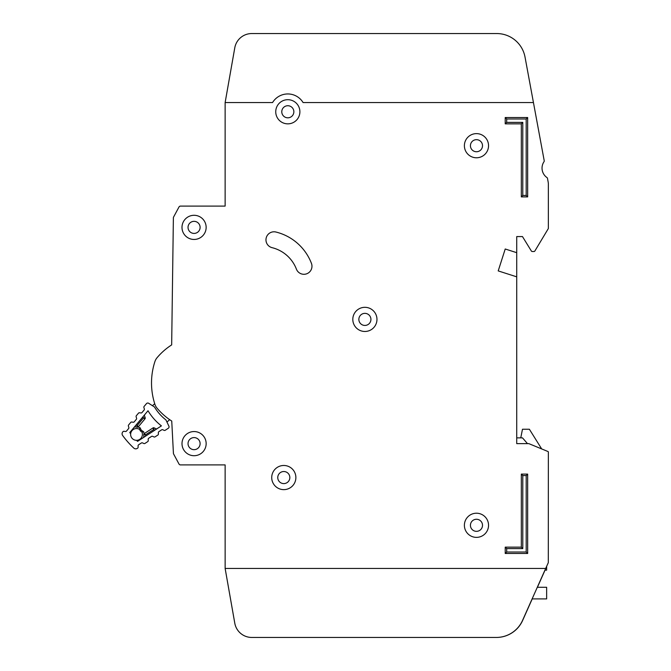 <?xml version="1.0" encoding="UTF-8"?>
<svg xmlns="http://www.w3.org/2000/svg" width="671" height="671" viewBox="0 0 671 671"><rect width="100%" height="100%" fill="white"/><g stroke="black" fill="none" stroke-linecap="round" stroke-linejoin="round"><path stroke-width="1.01" d="M148.702 403.305A1.728 1.728 0 0 0 146.446 403.657L144.106 406.45A1.149 1.149 0 0 0 143.896 407.549L144.34 408.916A1.149 1.149 0 0 1 144.131 410.006L142 412.556A1.149 1.149 0 0 1 140.952 412.959L139.534 412.766A1.149 1.149 0 0 0 138.494 413.16L136.347 415.718A1.149 1.149 0 0 0 136.138 416.8L136.574 418.192A1.149 1.149 0 0 1 136.364 419.274L134.242 421.841A1.149 1.149 0 0 1 133.185 422.244L131.784 422.034A1.149 1.149 0 0 0 130.736 422.428L128.606 424.978A1.149 1.149 0 0 0 128.387 426.068L128.832 427.444A1.149 1.149 0 0 1 128.622 428.534L126.492 431.084A1.149 1.149 0 0 1 125.452 431.487L124.026 431.285A1.149 1.149 0 0 0 122.986 431.688L122.759 431.965A2.877 2.877 0 0 0 122.642 435.504A89.151 89.151 0 0 0 133.772 448.077A2.877 2.877 0 0 0 137.303 448.387L137.605 448.194A1.149 1.149 0 0 0 138.125 447.205L138.1 445.77A1.149 1.149 0 0 1 138.62 444.781L141.413 442.977A1.149 1.149 0 0 1 142.529 442.902L143.829 443.506A1.149 1.149 0 0 0 144.944 443.43L147.729 441.619A1.149 1.149 0 0 0 148.249 440.621L148.207 439.211A1.149 1.149 0 0 1 148.744 438.205L151.545 436.418A1.149 1.149 0 0 1 152.636 436.335L153.969 436.938A1.149 1.149 0 0 0 155.068 436.855L157.87 435.043A1.149 1.149 0 0 0 158.39 434.053L158.364 432.619A1.149 1.149 0 0 1 158.893 431.638L161.677 429.826A1.149 1.149 0 0 1 162.793 429.75L164.093 430.354A1.149 1.149 0 0 0 165.209 430.279L168.27 428.291A1.728 1.728 0 0 0 168.882 426.102L165.922 419.912A46.811 46.811 0 0 1 154.481 406.995L148.702 403.305M136.523 440.319A5.896 5.896 0 0 0 141.883 431.981L141.883 431.981A5.896 5.896 0 0 1 136.523 440.319A5.896 5.896 0 0 1 130.669 433.709A81.669 81.669 0 0 1 129.763 432.552L148.014 410.744A54.292 54.292 0 0 0 161.417 425.884L137.563 441.359A81.669 81.669 0 0 1 136.523 440.319L137.563 441.359M129.763 432.552L130.669 433.709A5.896 5.896 0 0 1 139.593 429.398L140.398 430.992L142.034 432.082L140.398 430.992L139.518 429.23L140.013 427.653L141.287 430.203L143.669 431.78L144.106 433.718A1.149 1.149 0 0 1 144.307 433.558L145.515 434.825L143.787 434.54L143.837 437.291L143.787 434.54A1.149 1.149 0 0 1 144.307 433.558L152.98 427.922A1.149 1.149 0 0 1 154.095 427.846L153.659 429.549L152.98 427.922A1.149 1.149 0 0 1 154.095 427.846L156.595 429.012M169.671 419.66L166.953 422.067M152.468 405.712L154.716 403.716M138.142 426.982A1.149 1.149 0 0 0 138.327 426.798L137.211 425.448L137.287 427.201L134.561 426.815L138.142 426.982L139.954 427.746M143.669 431.78L142.034 432.082M144.324 415.156L145.179 417.773L144.324 415.156M143.015 416.716L143.435 418.008L144.961 418.872A1.149 1.149 0 0 0 145.179 417.773A1.149 1.149 0 0 1 144.961 418.872L138.327 426.798A1.149 1.149 0 0 1 137.287 427.201M135.869 425.255L137.211 425.448L143.435 418.008L145.179 417.773M141.287 430.203L140.398 430.992M516.729 443.623L516.729 276.838L498.209 270.908L505.221 249L516.729 252.682L516.729 236.578L522.474 236.578L531.34 250.979A1.149 1.149 0 0 0 532.321 251.524L533.906 251.524A1.149 1.149 0 0 0 534.888 250.971L548.274 228.66A0.579 0.579 0 0 0 548.358 228.366L548.358 184.139A11.499 11.499 0 0 0 548.165 182.051L547.477 178.335A1.149 1.149 0 0 0 546.999 177.597A11.499 11.499 0 0 1 544.047 161.636A1.149 1.149 0 0 0 544.223 160.772L533.445 102.562L303.091 102.571A17.832 17.832 0 0 0 272.552 102.571L225.129 102.571L225.129 206.098L180.507 206.098A1.728 1.728 0 0 0 178.989 207.004L173.588 217.035A1.728 1.728 0 0 0 173.378 217.832L171.667 344.902A64.995 64.995 0 0 0 157.048 357.727A11.499 11.499 0 0 0 154.909 361.577A69.021 69.021 0 0 0 154.909 404.319A11.499 11.499 0 0 0 157.056 408.178A64.995 64.995 0 0 0 171.742 421.044L173.42 453.294A1.728 1.728 0 0 0 173.621 454.024L178.989 463.997A1.728 1.728 0 0 0 180.507 464.911L225.129 464.911L225.137 568.429L545.691 568.429L548.299 562.684L548.358 452.061A0.579 0.579 0 0 0 548.006 451.533L528.916 443.665A0.579 0.579 0 0 0 528.689 443.623L516.729 443.623L516.729 437.869L522.483 437.869L527.481 443.623M544.919 570.157L546.639 570.157L546.639 566.349M532.12 598.909L546.639 598.909L546.639 587.276L537.303 587.276M520.755 437.869L522.483 429.247L529.385 429.247L541.682 448.924L548.006 451.533M271.721 477.559A12.078 12.078 0 0 0 283.799 489.637A12.078 12.078 0 0 0 295.877 477.559A12.078 12.078 0 0 0 283.799 465.481A12.078 12.078 0 0 0 271.721 477.559M464.391 525.292A12.078 12.078 0 0 0 476.469 537.37A12.078 12.078 0 0 0 488.547 525.292A12.078 12.078 0 0 0 476.469 513.214A12.078 12.078 0 0 0 464.391 525.292M352.812 319.396A12.078 12.078 0 0 0 364.89 331.474A12.078 12.078 0 0 0 376.968 319.396A12.078 12.078 0 0 0 364.89 307.318A12.078 12.078 0 0 0 352.812 319.396M181.992 227.377A12.078 12.078 0 0 0 194.07 239.455A12.078 12.078 0 0 0 206.148 227.377A12.078 12.078 0 0 0 194.07 215.299A12.078 12.078 0 0 0 181.992 227.377M182 443.632A12.078 12.078 0 0 0 194.078 455.71A12.078 12.078 0 0 0 206.156 443.632A12.078 12.078 0 0 0 194.078 431.554A12.078 12.078 0 0 0 182 443.632M464.391 145.699A12.078 12.078 0 0 0 476.469 157.777A12.078 12.078 0 0 0 488.547 145.699A12.078 12.078 0 0 0 476.469 133.621A12.078 12.078 0 0 0 464.391 145.699M275.739 111.772A12.078 12.078 0 0 0 287.817 123.85A12.078 12.078 0 0 0 299.895 111.772A12.078 12.078 0 0 0 287.817 99.694A12.078 12.078 0 0 0 275.739 111.772M311.973 266.236A8.052 8.052 0 0 0 311.436 263.351A51.189 51.189 0 0 0 275.949 232.032A8.052 8.052 0 0 0 266.202 237.92A8.052 8.052 0 0 0 272.082 247.666A35.085 35.085 0 0 1 296.406 269.13A8.052 8.052 0 0 0 311.973 266.236M289.838 477.559A6.039 6.039 0 0 1 283.799 483.598A6.039 6.039 0 0 1 277.76 477.559A6.039 6.039 0 0 1 283.799 471.52A6.039 6.039 0 0 1 289.838 477.559M293.856 111.772A6.039 6.039 0 0 1 287.817 117.811A6.039 6.039 0 0 1 281.778 111.772A6.039 6.039 0 0 1 287.817 105.733A6.039 6.039 0 0 1 293.856 111.772M482.508 145.708A6.039 6.039 0 0 1 476.469 151.747A6.039 6.039 0 0 1 470.43 145.708A6.039 6.039 0 0 1 476.469 139.669A6.039 6.039 0 0 1 482.508 145.708M200.109 443.632A6.039 6.039 0 0 1 194.07 449.671A6.039 6.039 0 0 1 188.031 443.632A6.039 6.039 0 0 1 194.07 437.593A6.039 6.039 0 0 1 200.109 443.632M200.109 227.377A6.039 6.039 0 0 1 194.07 233.416A6.039 6.039 0 0 1 188.031 227.377A6.039 6.039 0 0 1 194.07 221.338A6.039 6.039 0 0 1 200.109 227.377M370.929 319.396A6.039 6.039 0 0 1 364.89 325.435A6.039 6.039 0 0 1 358.851 319.396A6.039 6.039 0 0 1 364.89 313.357A6.039 6.039 0 0 1 370.929 319.396M482.508 525.301A6.039 6.039 0 0 1 476.469 531.34A6.039 6.039 0 0 1 470.43 525.301A6.039 6.039 0 0 1 476.469 519.262A6.039 6.039 0 0 1 482.508 525.301M530.786 88.186L525.024 57.069A28.761 28.761 0 0 0 496.741 33.55L251.776 33.55A17.253 17.253 0 0 0 234.783 47.809L225.129 102.571M154.909 361.577A11.499 11.499 0 0 1 157.048 357.727M533.445 102.562L525.024 57.069M532.229 598.909L522.667 620.39A28.761 28.761 0 0 1 496.397 637.45L251.776 637.45A17.253 17.253 0 0 1 234.783 623.191L225.129 568.429L234.791 623.191A17.253 17.253 0 0 0 251.784 637.45L496.288 637.45A28.761 28.761 0 0 0 522.558 620.39L545.691 568.429M537.412 587.276L545.028 570.157M498.209 270.908L505.221 249L516.729 252.682L516.729 276.838M521.333 474.103L527.658 474.103L527.658 553.474L505.229 553.474L505.229 547.15L521.333 547.15L521.333 474.103L522.793 475.571L522.793 548.61L506.689 548.61L506.689 552.015L526.198 552.015L526.198 475.571L522.793 475.571M527.658 196.888L521.325 196.888L521.325 123.85L505.221 123.85L505.221 117.517L527.649 117.517L527.658 196.888L526.19 195.429L526.19 118.985L506.68 118.985L506.68 122.382L522.784 122.382L522.784 195.429L526.19 195.429M526.19 118.985L527.649 117.517M506.68 118.985L505.221 117.517M521.325 196.888L522.784 195.429M506.68 122.382L505.221 123.85M521.325 123.85L522.784 122.382M505.229 547.15L506.689 548.61M506.689 552.015L505.229 553.474M526.198 552.015L527.658 553.474M521.333 547.15L522.793 548.61M526.198 475.571L527.658 474.103M130.669 433.709A5.896 5.896 0 0 1 139.593 429.398M135.248 426.915L134.292 427.142M143.485 437.517L143.82 436.603M145.54 436.184L145.515 434.825L153.659 429.549L154.884 430.119"/></g></svg>
